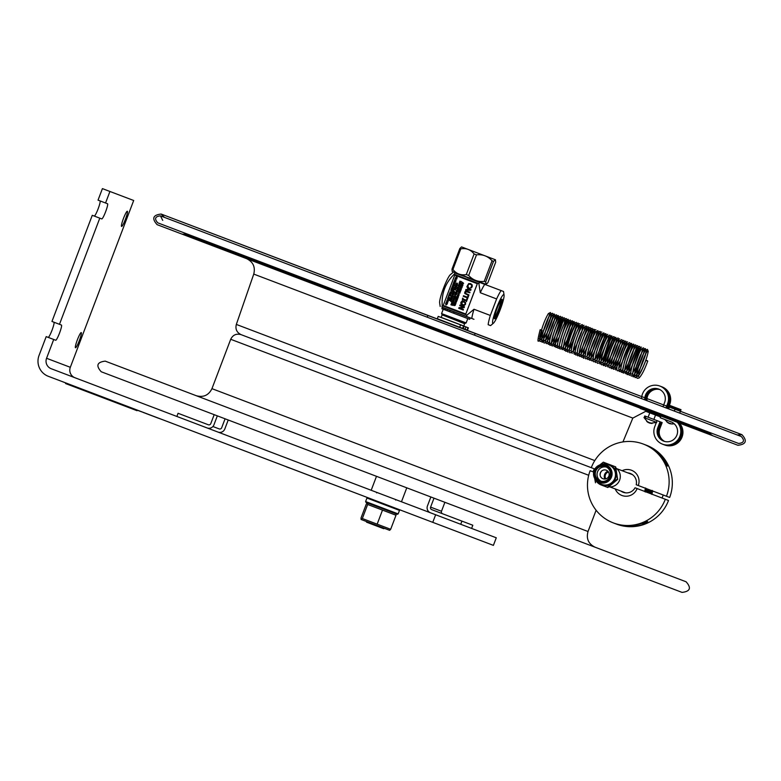 <?xml version="1.0" encoding="UTF-8"?>
<svg xmlns="http://www.w3.org/2000/svg" width="781" height="781" viewBox="0 0 781 781"><rect width="100%" height="100%" fill="white"/><g stroke="black" fill="none" stroke-linecap="round" stroke-linejoin="round"><path stroke-width="1.17" d="M432.762 522.343L493.397 545.372L496.277 537.787L51.204 368.72A8.113 8.044 110.8 0 1 46.567 358.284L53.713 339.481L46.196 336.621L39.05 355.423A16.225 16.079 110.8 0 0 48.324 376.305L432.762 522.343L435.642 514.757M74.956 377.74A8.113 8.044 110.8 0 1 70.319 367.304L133.688 200.492L109.936 191.472L105.552 202.992L107.534 203.743A8.113 1.054 -69.2 0 1 105.64 211.7A8.113 1.054 -69.2 0 1 101.774 218.914L92.275 215.302L51.956 321.46L61.455 325.062A8.113 1.054 -69.2 0 1 59.561 333.018A8.113 1.054 -69.2 0 1 55.685 340.233L53.713 339.481M109.936 191.472L102.418 188.611L98.035 200.141L105.552 202.992M94.257 216.054A8.113 1.054 110.8 0 0 98.123 208.849A8.113 1.054 110.8 0 0 100.017 200.893M48.168 337.372A8.113 1.054 110.8 0 0 52.044 330.168A8.113 1.054 110.8 0 0 53.938 322.211M59.473 324.31L99.792 218.163M123.457 218.475A8.113 1.054 -69.2 0 1 127.332 211.261A8.113 1.054 -69.2 0 1 125.438 219.227A8.113 1.054 -69.2 0 1 121.572 226.431A8.113 1.054 -69.2 0 1 123.457 218.475M77.378 339.794A8.113 1.054 -69.2 0 1 81.244 332.579A8.113 1.054 -69.2 0 1 79.35 340.545A8.113 1.054 -69.2 0 1 75.484 347.75A8.113 1.054 -69.2 0 1 77.378 339.794M214.189 414.672L210.782 423.624A1.943 1.933 110.8 0 1 208.293 424.757L178.068 413.286L176.867 416.458M217.333 415.863L213.935 424.825A5.34 5.291 110.8 0 1 207.082 427.929M444.887 502.3L441.49 511.262A1.943 1.933 -69.2 0 0 442.602 513.761M460.731 524.285L461.932 521.112L431.708 509.632A1.943 1.933 -69.2 0 1 430.595 507.123L434.002 498.171M430.858 496.97L427.451 505.932A5.34 5.291 -69.2 0 0 430.507 512.805M471.617 528.415L472.817 525.242L461.932 521.112M212.901 426.514L219.178 428.896A1.943 1.933 110.8 0 0 221.677 427.763L225.074 418.801M228.218 420.002L224.821 428.954A5.34 5.291 110.8 0 1 217.977 432.069M464.519 323.695L463.904 326.038L464.519 323.695L442.446 314.968M463.904 326.038L464.588 323.373M442.026 315.153L441.177 317.398L463.66 325.941M462.616 328.703L161.14 214.043C152.949 214.98 151.602 218.524 157.108 224.655L737.918 445.287C746.109 444.35 747.456 440.816 741.95 434.675L680.466 411.323M366.269 521.474L366.592 522.186L383.725 528.698L384.437 528.376M357.757 457.061L686.069 581.767C691.575 587.908 690.228 591.451 682.038 592.388L101.227 371.756C95.721 365.615 97.069 362.081 105.259 361.144L357.757 457.061M360.978 458.281L661.429 572.414M142.035 375.114L362.56 458.877M595.073 547.208C588.425 543.908 586.072 538.675 588.025 531.51L211.954 388.655L230.707 339.286C232.875 334.903 236.331 333.35 241.056 334.639L594.839 469.03M622.945 441.919L632.825 418.089L646.717 410.796L640.244 408.512M680.729 410.132L679.782 413.129L741.257 436.491C744.889 440.533 744 442.856 738.611 443.471L157.791 222.849C154.169 218.807 155.058 216.474 160.447 215.859L738.777 435.544M711.315 433.104L182.813 232.347M712.897 435.778L182.129 234.163L184.98 234.173L708.504 433.045L712.897 435.778L737.918 445.287M640.459 408.424L641.367 408.609M699.346 430.634L193.503 238.488M162.721 220.369L160.447 215.859L427.197 317.184L427.842 315.495L448.411 323.305L475.151 333.467L474.516 335.156L641.591 398.632A13.57 13.462 -69.2 0 1 659.886 386.058L660.599 386.322A13.57 13.462 -69.2 0 1 668.36 403.797L666.701 408.16M468.346 327.825L467.468 330.197M465.954 326.917L464.158 326.233L463.26 328.606L465.056 329.279L465.954 326.917L467.975 327.688L467.077 330.051L465.056 329.279M463.26 328.606L462.645 328.362L463.543 325.999L464.158 326.233M459.677 327.239L437.321 318.746L438.219 316.383L460.575 324.876L459.677 327.239L462.645 328.362M463.543 325.999L460.575 324.876M646.736 421.428L648.415 422.638L647.595 421.75L649.48 423.038L652.115 423.468L650.095 423.165M656.675 421.525L656.733 422.414L650.065 423.263M656.421 422.296L643.993 417.571L647.996 422.394L648.601 422.14M650.192 422.736L648.455 422.541M666.906 421.994L669.649 423.605L672.285 424.034L670.264 423.732M674.325 423.888L670.235 423.819M670.371 423.302L669.229 423.243M664.777 419.456L668.165 422.96L668.77 422.706M669.161 423.419L668.624 423.107M644.872 399.872A10.329 10.241 110.8 0 1 658.734 389.084A10.329 10.241 110.8 0 1 664.641 402.381L662.981 406.755L646.99 400.673A10.329 10.241 110.8 0 1 659.769 389.553M646.277 400.409A10.329 10.241 110.8 0 1 659.428 389.377M667.394 408.424L669.053 404.06A13.57 13.462 -69.2 0 0 660.941 386.458M680.895 410.201L669.659 405.925L668.106 408.697L669.766 404.324A13.57 13.462 -69.2 0 0 662.005 386.859L661.292 386.585M645.584 400.145A10.329 10.241 110.8 0 1 659.086 389.231M665.988 407.897L667.648 403.523A13.57 13.462 -69.2 0 0 659.886 386.058M663.567 444.555A13.57 13.462 -69.2 0 0 663.909 444.692L664.621 444.965A13.57 13.462 -69.2 0 0 679.372 423.048M664.738 441.47A10.329 10.241 110.8 0 1 659.867 428.642L662.171 422.589L661.458 422.316L660.765 422.052L658.461 428.105A10.329 10.241 110.8 0 0 664.016 441.255M663.909 444.692A13.57 13.462 -69.2 0 0 678.66 422.775M664.367 441.372A10.329 10.241 110.8 0 1 659.154 428.369L661.458 422.316M660.863 416.019L660.218 417.718L670.996 421.818A10.329 10.241 110.8 0 1 676.902 435.105A10.329 10.241 110.8 0 1 663.655 441.128A10.329 10.241 110.8 0 1 657.748 427.832L660.052 421.779L657.046 420.637L654.742 426.69A13.57 13.462 -69.2 0 0 678.474 439.029A13.57 13.462 -69.2 0 0 677.254 422.248M662.503 444.164L663.215 444.428A13.57 13.462 -69.2 0 0 677.967 422.511M660.052 421.779L660.765 422.052M660.179 421.838L645.897 416.39L645.545 417.298L644.413 416.869L644.764 415.961L645.897 416.39M647.908 411.099L647.556 412.007L646.424 411.577L646.775 410.669M660.521 416.927L647.556 412.007M365.615 501.548L366.953 498.034L399.491 510.393L398.164 513.908L365.615 501.548L365.996 502.388L396.787 514.083M396.192 513.859L396.006 515.245L367.656 504.477L362.325 518.525L361.095 519.482L361.007 518.018L366.338 503.97L367.382 502.944L367.656 504.477M361.095 519.482L389.631 530.319L390.676 529.293L362.325 518.525M377.164 524.158L382.495 510.11M390.676 529.293L396.006 515.245M442.241 314.889L464.89 323.49L466.14 322.924L441.577 313.591L443.227 309.256M445.121 308.524L442.651 307.587L442.163 308.856L445.307 310.047L444.633 309.793L445.121 308.524L445.795 308.778L445.307 310.047L469.684 319.312L470.172 318.033L445.795 308.778M461.678 246.962L495.496 259.809L493.514 261.313L485.684 281.931L484.22 281.375L492.05 260.756C487.871 256.139 482.687 254.176 476.498 254.85L468.668 275.468C472.847 280.086 478.031 282.048 484.22 281.375M485.684 281.931L486.163 284.372L452.209 271.476L452.004 269.133L459.833 248.524L461.542 246.903M492.05 260.756L493.514 261.313M459.833 248.524L460.751 248.875L452.921 269.484L452.004 269.133M486.026 284.313L487.871 282.761L495.701 262.143L495.349 259.761M468.668 275.468L466.286 274.561L474.116 253.952C470.67 249.608 466.208 247.919 460.751 248.875M452.921 269.484C456.368 273.828 460.829 275.517 466.286 274.561M474.116 253.952L476.498 254.85M467.409 277.772L503.53 291.489L504.067 295.169A15.415 2.011 110.8 0 0 500.855 298.342A15.415 2.011 110.8 0 0 494.012 315.417A15.415 2.011 110.8 0 0 493.416 323.217A15.415 2.011 110.8 0 0 495.769 319.722A15.415 2.011 110.8 0 0 501.627 305.771A15.415 2.011 110.8 0 0 504.067 295.169M456.836 273.75L455.899 273.399M441.841 308.729L442.544 307.548L441.841 308.729M442.163 308.856L442.856 309.12L443.335 307.841L442.651 307.587M441.89 307.118A24.816 3.241 -69.2 0 1 442.222 305.722L466.96 315.114A24.816 3.241 110.8 0 0 466.628 316.52L441.89 307.118M493.416 323.217L490.575 325.609L488.154 324.691A20.277 2.646 -69.2 0 1 490.341 315.456L496.618 298.938A20.277 2.646 -69.2 0 1 499.049 293.978A20.277 2.646 -69.2 0 1 501.109 290.571M484.767 284.362A20.277 2.646 110.8 0 0 480.286 292.729L478.909 283.669L454.171 274.268C445.395 282.927 441.411 293.412 442.222 305.722M496.618 298.938L480.286 292.729M454.171 274.268A24.816 3.241 -69.2 0 1 454.854 272.999L481.926 282.761M466.96 315.114L473.999 309.256A20.277 2.646 110.8 0 0 471.812 318.482L466.628 316.52M500.943 300.236A9.45 1.23 -69.2 0 1 498.561 309.13A9.45 1.23 -69.2 0 1 494.441 317.359M497.038 308.544A10.465 1.367 110.8 0 0 494.461 318.658A10.465 1.367 110.8 0 0 499.586 309.52A10.465 1.367 110.8 0 0 501.822 299.279A10.465 1.367 110.8 0 0 497.038 308.544M473.999 309.256L490.341 315.456M473.969 319.302L471.812 318.482M479.583 282.4A24.816 3.241 110.8 0 0 478.909 283.669M440.172 306.464L439.635 302.794A15.415 2.011 -69.2 0 1 442.085 292.192A15.415 2.011 -69.2 0 1 447.933 278.231A15.415 2.011 -69.2 0 1 450.286 274.736L453.136 272.344M462.723 282.829L463.318 283.318L462.528 283.278M462.723 284.958L462.459 285.67L462.987 284.831L461.483 284.255L461.864 285.407L462.303 284.801L462.049 285.475M462.586 285.924L461.063 285.348L460.731 286.227L461.171 285.612L462.489 286.119M460.653 288.228L459.833 288.599L460.77 288.414L461.337 289.165L460.966 288.365L461.776 287.994L460.849 288.179L460.282 287.408L460.653 288.228M459.941 288.765L459.57 289.292L461.073 289.858L461.298 289.273L459.96 288.765L461.063 289.409M455.167 303.194L454.376 303.428L454.815 304.121M455.587 303.877L454.796 304.112L454.357 303.418L455.147 303.184L455.587 303.877M454.21 303.916L455.362 304.356L455.733 303.379L454.581 302.94L454.21 303.916M454.415 291.84L453.8 291.333L454.415 291.84M453.38 290.727L454.688 291.801L453.361 290.717L452.873 291.987L454.571 292.045L452.902 291.987M454.044 292.807L452.414 293.217L453.917 293.783L452.795 293.148L454.327 292.699L452.765 292.328M456.573 277.128L455.782 277.362L456.221 278.056L455.762 277.353L456.953 277.421L456.202 278.046M455.606 277.851L456.768 278.29L457.139 277.314L455.987 276.874L455.606 277.851M454.61 283.972L454.064 283.767L454.171 284.421L454.044 283.757L454.61 283.972L454.151 284.411M453.79 283.923L452.912 284.44L454.093 284.635L454.864 283.835L453.361 283.269L453.79 283.923M447.249 301.661L446.468 301.896L446.898 302.589L446.449 301.886L447.64 301.954L446.878 302.579M446.293 302.384L447.454 302.823L447.825 301.847L446.664 301.407L446.8 302.784M446.136 302.725L445.766 303.253L447.269 303.819L447.493 303.233L446.156 302.725L447.269 303.37M463.436 309.481L463.24 310.047L463.436 309.481L459.863 308.124L464.139 307.646L459.882 308.124M464.461 306.787L464.158 307.655L464.461 306.787L459.95 305.068L459.736 305.635L463.621 307.109L458.974 307.646L458.711 308.329L463.221 310.037M467.389 285.651L468.131 286.627L468.083 284.997L468.903 284.177L470.426 284.274L471.636 285.192L471.714 286.373L470.592 287.564L471.314 287.838L472.232 286.578L472.173 284.86L470.67 283.64L468.707 283.552L467.389 285.651M471.812 287.33L472.193 284.87L470.67 283.64M471.002 289.556L467.077 286.315L471.021 289.566L470.718 290.298L465.632 290.122L470.718 290.298M467.097 286.315L466.843 286.92L467.946 287.818L467.292 289.546L465.866 289.487L465.632 290.122M467.868 289.575L468.395 288.179L470.26 289.683L467.868 289.575L468.415 288.189M471.021 289.566L470.738 290.307M469.771 292.816L469.996 292.211L467.184 291.147L465.642 291.059L464.763 292.104L464.724 293.48L468.746 295.501L468.971 294.896L465.33 293.285L465.281 292.299L465.964 291.596L469.771 292.816L469.996 292.211M466.97 291.752L465.3 292.309L466.169 293.832M467.477 297.229L463.504 295.716L467.477 297.229L468.063 295.706L468.59 295.901L467.223 299.572L468.59 295.901M462.381 300.07L462.586 298.137L462.83 298.889L466.413 300.255L462.83 298.889L463.045 298.313M467.097 299.845L466.442 301.612L467.097 299.845L466.413 300.255M466.189 300.851L462.616 299.504L466.189 300.851L466.423 301.612M463.768 301.876L461.405 302.569L462.713 304.639L461.386 302.559L463.748 301.876L464.968 302.764L465.056 303.955L464.197 304.775L462.694 304.639M463.982 301.241L465.515 302.452L465.593 304.151L465.515 302.452L463.982 301.241L462.04 301.124L460.868 302.364L460.927 304.063L462.459 305.264L464.402 305.381L462.459 305.264M465.212 313.816A0.644 0.644 -69.2 0 0 466.052 313.435L477.113 284.323A0.644 0.644 -69.2 0 0 476.742 283.483L476.703 283.464A0.644 0.644 110.8 0 1 477.074 284.304L466.013 313.415A0.644 0.644 110.8 0 1 465.173 313.796L465.212 313.816M465.173 313.796L443.833 305.683A0.644 0.644 110.8 0 1 443.462 304.854L454.513 275.732A0.644 0.644 110.8 0 1 455.352 275.361L476.703 283.464M465.593 304.151L464.422 305.391L465.574 304.141M467.253 297.834L463.289 296.331L467.253 297.834L466.667 299.357L467.204 299.562M468.971 294.896L468.746 295.501M470.445 284.274L468.922 284.177L468.102 285.006L468.131 286.627M471.831 287.34L471.314 287.838M463.621 307.109L459.755 305.644M447.171 304.073L445.99 304.99L447.171 304.073L445.668 303.497L445.971 304.98M447.191 303.575L445.922 303.311M447.513 303.243L447.269 303.819M446.683 301.417L447.845 301.856L446.82 302.794M447.093 300.578L448.109 301.681L447.074 300.578L448.479 300.626L447.093 300.578M448.558 300.421L446.859 300.363L448.089 301.671M448.353 298.664L447.533 299.201L447.796 298.449L448.265 299.426L448.528 298.732L448.265 299.426M449.192 298.752L448.85 299.709L449.192 298.752L447.689 298.186L447.503 299.201M448.938 298.889L448.831 299.699M449.524 297.932L448.733 298.03M448.733 298.02L449.505 297.922M450.325 295.843L448.802 295.267L448.47 296.145L448.899 295.53L450.227 296.038M448.919 295.54L448.645 296.214M450.696 294.798L449.192 294.222L448.86 295.101L449.29 294.496L450.617 295.003M449.309 294.505L449.036 295.169M450.715 294.3L449.436 294.037L450.793 294.544L451.018 293.959L450.793 294.544M449.661 293.451L450.783 294.095L449.514 293.392L449.436 294.037M450.334 292.055L451.467 292.836L450.012 292.865L451.076 293.851L449.993 292.855L451.369 293.031L450.315 292.055L451.75 292.016L450.334 292.055M450.793 290.073L452.004 291.352L451.574 290.483L452.384 290.347L452.931 288.911L452.404 290.356L451.594 290.493L452.014 291.333M451.359 290.512L450.715 290.268M452.482 289.556L451.174 289.058L452.482 289.556L452.306 290.073M451.252 288.863L452.56 289.351L451.154 289.048M453.078 288.579L451.867 288.121L453.4 287.672L451.887 288.13M453.419 287.681L451.848 287.301M453.39 284.987L452.804 284.772L453.302 285.221L451.955 286.959L453.654 287.017L451.974 286.969M454.386 285.143L454.015 285.885L453.302 285.446M452.463 285.719L453.283 285.446L452.492 285.729L453.673 287.027L452.492 285.729M454.884 283.845L454.503 284.587L453.79 284.157M453.771 284.167L452.912 284.44M453.878 283.698L453.302 283.474M453.917 281.863L455.128 283.191L453.41 283.122L455.206 282.937L453.898 281.853L453.41 283.122M454.679 280.623L455.811 281.404L454.357 281.433L455.421 282.41L454.337 281.424L455.714 281.599L454.659 280.623L456.114 280.584L454.659 280.623M456.66 279.159L455.714 279.081L456.66 279.159M455.694 279.09L454.864 279.354M455.811 278.622L455.225 278.397L455.723 278.846L454.835 279.364L455.694 279.071M456.651 276.923L457.178 277.89L456.124 278.251M449.729 300.324L450.959 301.027L449.651 300.529M450.949 299.279L450.11 299.816L450.393 299.064L450.862 300.041L451.125 299.348L450.881 300.05M451.808 299.377L451.457 300.324L451.789 299.367L450.286 298.801L450.11 299.816M451.535 299.504L451.438 300.314M450.549 298.713L450.783 298.03L450.549 298.713M452.209 298.342L450.686 297.756L450.53 298.703M452.394 297.844L451.184 297.385L452.716 296.936L451.203 297.385M452.736 296.946L451.164 296.565M452.726 296.438L451.457 296.175L452.814 296.692L453.039 296.097L452.834 296.692M451.682 295.589L452.804 296.233L451.535 295.53L451.457 296.175M453.8 294.095L452.297 293.519L452.589 295.003L453.82 294.105L453.361 294.945L452.101 294.466M454.347 292.709L452.814 293.158M453.8 290.141L454.044 289.458L453.8 290.141M455.46 289.771L453.937 289.195L453.781 290.141M455.04 288.501L454.2 289.038L454.483 288.287L454.952 289.263L455.216 288.57L454.952 289.263M455.909 288.599L455.548 289.546L455.889 288.589L454.386 288.023L454.2 289.038M455.635 288.726L455.528 289.536M454.952 287.359L455.958 288.453L454.933 287.349L456.338 287.398L454.952 287.359M456.416 287.193L454.718 287.135L455.938 288.443M456.377 286.842L455.108 286.588L456.455 287.096L456.68 286.51L456.455 287.096M455.343 286.002L456.446 286.647L455.177 285.944L455.108 286.588M455.997 284.606L457.129 285.387L455.674 285.416L456.739 286.393L455.655 285.407L457.031 285.582L455.977 284.606L457.441 284.567L455.977 284.606M456.67 283.025L456.368 284.079L457.373 283.532L456.124 283.825M457.139 283.318L456.436 283.864M457.451 283.318L457.402 284.401L457.432 283.308M452.463 305.117L451.252 304.658L452.677 304.502L451.272 304.668M452.804 304.219L451.233 303.838M452.384 302.96L451.545 303.487L451.828 302.745L452.297 303.721L452.97 303.174L452.316 303.731M453.253 303.048L452.892 304.004L453.224 303.048L451.721 302.472L451.545 303.487M452.834 301.788L451.984 302.315L452.267 301.573L452.56 302.481L453.009 301.856L452.746 302.55M453.673 301.876L453.331 302.833L453.673 301.876L452.17 301.3L451.984 302.315M453.419 302.013L453.312 302.823M453.019 299.914L454.142 300.695L452.687 300.724L453.761 301.7L452.668 300.714L454.044 300.89L452.99 299.904L454.454 299.875L453.019 299.914M453.234 298.567L454.542 299.064L453.156 298.772M454.464 299.269L454.464 299.845L452.785 299.679L453.829 300.685L452.384 300.744L453.741 301.691M454.454 297.512L453.605 298.049L453.888 297.307L454.181 298.215L455.04 297.737L454.366 298.283M455.313 297.61L454.952 298.567L455.294 297.61L453.79 297.034L453.605 298.049M455.079 297.21L454.064 296.731L455.079 297.21M455.782 296.389L455.421 297.161L455.762 296.38L454.259 295.804L454.044 296.721M456.436 294.662L455.362 295.228L454.845 294.681L455.343 295.218L456.436 294.662M456.143 293.051L455.303 293.588L455.587 292.836L455.879 293.754L456.329 293.119L456.075 293.822M456.992 293.139L456.631 294.095L456.992 293.139L455.489 292.572L455.303 293.588M456.739 293.275L456.631 294.095M457.012 291.987L455.743 292.279M456.768 291.762L457.041 292.855L457.051 291.762L456.045 292.309L456.289 291.479L456.065 292.319M457.041 292.855L456.992 291.987L455.723 292.27L456.299 291.469M457.637 291.498L456.69 291.137M457.959 290.591L456.211 290.561L457.539 291.694M456.963 290.444L456.416 290.962L456.612 290.386L457.881 290.796M457.803 288.706L456.953 289.234L457.236 288.492L457.529 289.4L458.388 288.921L457.734 289.478M458.662 288.804L458.301 289.751L458.642 288.794L457.139 288.218L456.953 289.234M459.111 287.564L457.607 286.988L457.676 288.199L458.75 288.335L459.13 287.574L458.769 288.345L457.412 287.916M459.433 286.178L458.125 285.69L459.413 286.754L459.902 285.543L459.433 286.764M458.203 285.485L459.511 285.983L458.105 285.68M459.843 284.538L458.574 284.831M459.121 284.03L458.828 285.085L460.116 284.987L459.882 284.313L458.867 284.86M459.882 284.313L459.872 285.407M460.468 284.05L459.521 283.688M460.81 283.152L459.043 283.113L460.37 284.245M459.794 282.995L459.248 283.513L459.443 282.937L460.712 283.347M461.415 281.56L460.321 281.902L460.917 282.868L460.302 281.892L461.415 281.56L459.833 281.18M459.492 282.097L460.897 282.859M455.255 305.225L454.317 305.146L454.62 305.625L455.235 305.215M454.298 305.156L453.458 305.42M454.405 304.688L453.829 304.463L454.317 304.912L453.439 305.43L454.298 305.137M454.601 302.95L455.772 303.955L454.23 303.926M454.786 301.925L456.094 302.423L454.718 302.12M456.104 300.724L455.313 301.505L456.084 300.714L456.397 301.915M455.528 300.49L456.7 301.495L455.508 300.48L455.313 301.505M456.485 299.621L455.645 300.158L455.928 299.406L456.397 300.382L457.07 299.845L456.416 300.392M457.324 299.709L456.963 300.656L457.324 299.709L455.821 299.143L455.645 300.158M457.539 299.221L456.329 298.762L457.861 298.322L456.348 298.772M457.578 298.43L456.299 297.942L457.578 298.43L455.938 298.83L457.441 299.406M458.066 297.834L456.856 297.376L458.281 297.21L456.875 297.376M458.408 296.936L456.826 296.546M458.759 295.491L458.232 295.081L458.388 296.468L457.227 296.028M458.642 294.046L457.851 294.818L458.623 294.037L458.935 295.228M458.066 293.802L459.238 294.808L458.047 293.793L457.851 294.818M459.267 292.289L458.427 292.826L458.711 292.074L459.179 293.051L459.453 292.358L459.199 293.06M460.116 292.377L459.775 293.334L460.116 292.377L458.613 291.801L458.427 292.826M459.863 292.514L459.755 293.324M459.13 291.049L458.867 291.723L459.101 291.04L460.448 291.547M460.995 290.122L460.634 290.893L459.287 290.464M460.985 289.605L459.716 289.351M461.298 289.273L461.073 289.858M461.776 288.004L460.985 288.365L461.337 289.155M460.78 288.423L459.853 288.589M460.292 287.428L460.868 288.169M461.327 286.861L460.487 287.398L460.77 286.647L461.239 287.623L461.512 286.93L461.239 287.623M462.176 286.949L461.835 287.906L462.176 286.949L460.673 286.383L460.487 287.398M461.922 287.086L461.815 287.896M461.19 285.621L460.907 286.285M463.006 284.831L462.635 285.739M462.127 284.733L461.425 284.469M462.284 282.205L463.592 283.278L461.805 283.464M476.742 283.483L455.391 275.371M463.504 295.716L463.27 296.321M449.661 297.522L448.157 296.956L447.952 297.873M451.076 293.851L449.7 292.885L451.154 292.826L450.1 291.83L451.75 292.016M452.453 290.122L451.418 290.307M453.126 287.789L451.486 288.189L452.99 288.765M453.283 285.446L453.995 285.875L454.366 285.133L452.785 284.762M455.421 282.41L454.044 281.453L455.499 281.394L454.444 280.399L456.094 280.584M456.807 278.768L455.206 278.387M450.959 301.027L450.94 301.603M452.433 297.044L450.803 297.454L452.306 298.02M457.441 284.567L455.762 284.382L456.817 285.377L455.362 285.436L456.719 286.393M461.112 281.668L460.077 281.726L460.761 282.576M455.401 304.834L453.8 304.453M457.881 298.322L456.28 297.932M458.105 297.034L456.475 297.444L457.978 298.01M458.252 295.081L457.207 296.019L458.369 296.458L458.74 295.482M460.975 290.112L459.472 289.536L459.267 290.454L460.614 290.883L460.975 290.112M446.049 304.775L445.766 303.77L446.927 304.209L446.049 304.775L445.785 303.78L446.927 304.209M448.304 297.942L448.255 297.219L448.811 297.434L448.304 297.942M448.811 297.434L448.118 297.746M453.663 285.709L453.556 285.055L454.122 285.27L453.663 285.709L453.576 285.055L454.122 285.27M452.697 286.783L453.497 286.812L452.697 286.783M454.151 282.937L454.952 282.976L454.151 282.937M456.084 279.334L455.977 278.68L456.543 278.895L456.084 279.334L455.997 278.69L456.543 278.895M450.783 298.03L452.111 298.527M452.668 294.798L452.384 293.793L453.546 294.232L452.668 294.798L452.414 293.793L453.546 294.232M454.044 289.458L455.362 289.966M457.373 283.532L457.402 284.401M452.502 304.326L450.871 304.727L452.375 305.303M452.97 303.174L452.873 303.994M455.04 297.737L454.933 298.557M454.396 296.8L454.357 296.077L454.903 296.282L454.396 296.8M458.388 288.921L458.281 289.741M457.744 287.984L457.705 287.262L458.252 287.467L457.744 287.984L457.725 287.262L458.252 287.467M458.457 288.169L458.427 287.535L458.457 288.169M454.679 305.4L454.571 304.746L455.138 304.961L454.503 304.922M455.138 304.961L454.522 304.932M456.016 302.618L456.006 303.194M457.803 296.204L457.363 295.521L458.554 295.589L458.301 296.253L457.383 295.521L458.164 295.296M459.618 290.532L459.57 289.81L460.116 290.015L459.618 290.532L459.589 289.81L460.116 290.015M460.321 290.717L460.292 290.083L460.321 290.717M456.299 294.447L455.157 294.017L455.44 295.023L455.138 294.007L456.299 294.447L455.421 295.013M454.903 296.282L454.376 296.077L454.415 296.809M456.543 294.31L455.04 293.744L454.825 294.671M457.07 299.845L456.963 300.656M460.507 291.342L459.003 290.766L458.847 291.713M463.475 283.523L462.264 282.195L461.776 283.464L463.475 283.523M668.712 408.932L669.659 405.925M669.932 405.466L681.003 409.674M675.448 408.131L674.335 411.06M65.838 382.954L65.575 383.549L137.065 410.708L137.231 410.162L136.021 409.703L139.711 411.109L137.212 410.162M600.111 475.141A6.082 6.033 110.8 0 1 601.692 470.982M661.976 497.995A9.733 9.645 -69.2 0 0 663.128 494.969M609.951 486.914L625.552 492.84M595.112 479.075A11.032 10.934 -69.2 0 0 601.263 485.001L607.843 487.5L617.654 479.427L615.672 466.872L603.313 462.186L615.672 466.872M593.706 471.929L593.492 470.25L594.771 469.137M595.483 482.804L594.673 478.362M599.769 464.968L603.313 462.186M615.125 466.667L615.994 472.895A11.032 10.934 -69.2 0 0 600.56 464.724M617.107 479.222L612.079 483.214A11.032 10.934 -69.2 0 0 615.994 472.895L617.654 479.427M607.286 487.285L601.263 485.001A11.032 10.934 -69.2 0 0 612.079 483.214L607.286 487.285L607.843 487.5M594.126 470.494A9.362 9.284 -69.2 0 0 596.303 480.5A9.362 9.284 -69.2 0 0 611.484 477.084A9.362 9.284 -69.2 0 0 602.405 464.451A9.362 9.284 -69.2 0 0 594.126 470.494M596.303 480.5L597.973 482.141A10.378 10.29 -69.2 0 0 614.803 478.343A10.378 10.29 -69.2 0 0 604.728 464.334L602.405 464.451M594.409 470.601A9.021 8.942 110.8 0 1 609.717 468.053A9.021 8.942 110.8 0 1 604.172 482.668A9.021 8.942 110.8 0 1 594.409 470.601M599.828 481.506A8.269 8.2 -69.2 0 0 610.879 472.427A8.269 8.2 -69.2 0 0 597.592 467.38A8.269 8.2 -69.2 0 0 599.828 481.506M600.14 480.93A7.625 7.556 110.8 0 1 595.776 471.119A7.625 7.556 110.8 0 1 605.548 466.677A7.625 7.556 110.8 0 1 609.912 476.488A7.625 7.556 110.8 0 1 600.14 480.93M606.417 467.067A7.625 7.556 -69.2 0 0 601.048 481.213M606.241 470.191A4.579 4.54 110.8 0 1 607.481 478.011A4.579 4.54 110.8 0 1 600.12 475.219A4.579 4.54 110.8 0 1 606.241 470.191M608.458 471.997A4.579 4.54 -69.2 0 0 605.841 478.88M604.885 479.046A5.584 5.545 110.8 0 1 607.852 471.236M608.682 486.846A10.426 10.338 -69.2 0 0 615.867 467.926M621.178 491.181A9.733 9.645 -69.2 0 0 623.248 492.313M621.422 491.269A9.733 9.645 -69.2 0 0 623.375 492.352M620.934 491.083A9.733 9.645 -69.2 0 0 635.06 487.774L665.314 499.264A40.553 40.212 -69.2 0 1 613.319 522.899A40.553 40.212 -69.2 0 1 590.133 470.709L593.687 472.056M615.203 488.916A11.871 11.774 -69.2 0 0 637.12 488.555M613.319 522.899L616.531 524.119A40.553 40.212 -69.2 0 0 668.516 500.484L665.314 499.264M647.713 521.532L642.499 524.559A40.553 40.212 110.8 0 1 631.233 526.492L624.995 525.896L629.135 525.701A40.553 40.212 -69.2 0 0 640.4 523.758L647.713 521.532M642.499 524.559L643.056 523.104M631.233 526.492L631.595 525.554M630.394 473.511A9.733 9.645 -69.2 0 0 628.09 472.983M630.511 473.559A9.733 9.645 -69.2 0 0 628.334 473.071M622.125 470.709A11.871 11.774 -69.2 0 1 638.272 485.528L636.212 484.747A9.733 9.645 -69.2 0 0 627.846 472.886M638.272 485.528L666.466 496.238A40.553 40.212 -69.2 0 0 643.28 444.047A40.553 40.212 -69.2 0 0 591.285 467.682M666.466 496.238L669.668 497.448A40.553 40.212 -69.2 0 0 646.483 445.258L643.28 444.047M667.355 466.111C666.828 464.422 655.708 449.924 655.025 450.364C656.05 449.182 668.995 463.66 667.452 466.062L667.355 466.111M646.707 492.196L651.12 493.299L651.803 494.393M648.865 493.016L651.051 493.485M645.809 490.448L651.696 491.776L652.35 492.928L645.116 489.316L650.017 489.99M650.876 493.319L648.386 492.04M651.627 491.971L644.54 490.839L652.35 492.928M646.541 489.062L647.859 489.17M646.395 488.945L645.614 487.988M648.65 492.831L644.54 490.839M646.883 492.245L644.52 490.79M645.243 491.971L644.462 491.015L652.301 493.055M647.459 490.732L645.096 489.277L652.926 491.415L651.188 490.429M651.071 493.319L652.281 493.123L649.157 491.503M645.819 490.458L645.038 489.502L652.877 491.542M647.019 360.48L647.742 361.076L645.848 360.392L647.019 360.48M540.911 330.246L540.179 329.689L542.092 330.324L540.911 330.246M135.523 409.517L136.89 410.035L135.523 409.517M137.065 410.103L136.333 409.82L137.065 410.103M153.388 416.302L145.901 413.461M146.477 413.676L150.391 415.17M143.245 412.446L144.885 413.071M144.68 412.993L143.392 412.505M152.617 416.009L150.694 415.277M151.475 415.57L152.1 415.814M150.03 415.023L149.132 414.691L150.03 415.023M149.034 414.643L148.136 414.311L149.034 414.643M147.765 414.164L146.164 413.559M147.248 413.969L146.701 413.764M145.998 413.491L147.912 414.223M158.074 418.079L155.575 417.132M155.556 417.122L158.113 418.099M158.367 418.196L157.098 417.708M134.498 409.039L157.118 417.718M155.809 417.22L158.211 418.138M156.024 417.298L163.268 419.963M157.635 417.913L155.526 417.113M151.319 415.521L152.002 415.775M157.528 417.874L155.448 417.083M156.864 417.62L157.391 417.825L156.864 417.62M151.797 415.697L150.792 415.316L151.797 415.697M150.948 415.375L152.744 416.058M145.764 413.403L146.848 413.813M139.643 411.079L137.563 410.289M144.456 412.905L143.567 412.573M152.227 415.863L155.751 417.113M141.459 411.772L140.736 411.499L141.459 411.772M140.141 411.265L139.565 411.05M148.175 414.32L146.896 413.842M146.926 413.842L147.707 414.145M144.612 412.973L144.036 412.749M150.899 415.355L149.884 414.965M151.846 415.717L151.094 415.433M158.25 418.147L157.362 417.815M157.02 417.679L157.557 417.884L157.02 417.679M157.42 417.835L158.309 418.167M156.093 417.327L153.135 416.205M152.031 415.785L152.539 415.98M286.285 466.784L289.556 468.024L286.315 466.706M289.585 467.946L330.246 483.478M46.567 358.284L70.319 367.304M430.595 507.123L441.49 511.262M230.707 339.286L588.698 475.278M594.8 460.595L236.331 324.427C235.179 329.123 236.78 332.53 241.114 334.659M632.825 418.089L253.757 274.092C255.494 266.995 253.093 261.84 246.532 258.628M669.766 404.324L669.053 404.06M667.648 403.523L668.36 403.797M659.867 428.642L659.154 428.369M657.748 427.832L658.461 428.105M447.572 309.452L447.093 310.731M449.631 311.697L450.12 310.418M453.634 313.21L454.112 311.941M118.224 403.552L118.458 402.947M68.865 384.799L69.099 384.193M114.202 401.327L113.977 401.932M462.869 328.801L641.777 396.621M401.473 501.773L406.774 487.822M371.19 490.273L376.491 476.322M376.686 492.879L376.403 492.255M395.635 500.074L396.27 499.801M211.954 388.655C208.654 395.303 203.421 397.656 196.256 395.703M588.025 531.51L596.108 510.237M737.264 434.968L741.95 434.675L739.47 433.728L161.14 214.043L164.449 217.372M663.674 404.939L646.98 398.593M184.98 234.173L186.786 233.861M710.759 433.904L709.617 432.459M236.331 324.427L253.757 274.092M643.993 417.571L644.618 416.947M653.873 419.417L655.542 415.033M648.113 417.23L649.782 412.846M398.164 513.908L397.324 514.288M366.953 498.034L367.792 497.653M399.491 510.393L399.12 509.554M442.144 314.85L441.577 313.591M466.14 322.924L467.79 318.589M456.729 273.711L456.446 273.086M137.261 410.181L137.065 410.708M65.799 382.944L65.575 383.549M632.464 474.643L616.863 468.717M652.184 490.4L652.955 491.356M652.857 491.6L651.647 491.805M647.742 361.076C644.501 369.979 641.543 375.651 638.858 378.111L637.569 378.238L638.956 378.053C641.601 375.524 644.54 369.862 647.742 361.076M645.848 360.392C642.372 369.364 639.727 374.685 637.901 376.344L638.585 376.618L639.131 372.088C642.167 361.476 644.911 354.515 647.361 351.186L646.238 350.767C647 353.578 636.945 377.194 635.919 375.593L636.613 375.856L637.237 370.965C640.303 360.431 643.027 353.588 645.389 350.435L644.257 350.015L643.71 353.149L634.572 374.402C635.06 369.774 636.954 363.497 640.244 355.57L643.398 349.693L642.275 349.263C642.265 351.655 640.43 357.181 636.788 365.85L631.956 374.089L632.659 374.353L633.245 369.628C636.29 359.055 639.024 352.163 641.416 348.941L640.303 348.511L639.785 351.528L633.928 366.963M632.112 365.635L638.253 346.413L637.511 345.602L635.461 346.686C632.063 352.426 629.222 360.012 626.948 369.423C626.674 373.533 626.918 375.222 627.67 374.49L629.291 374.128L630.648 372.615L629.974 373.347L630.677 373.611L631.263 368.837C634.318 358.303 637.042 351.421 639.434 348.189L638.321 347.77C638.702 351.928 628.432 375.095 627.992 372.596L628.695 372.869C628.432 370.399 629.984 364.639 633.362 355.599L637.452 347.438L636.339 347.018L635.939 349.556L627.182 370.477L626.011 371.834L626.713 372.117L627.338 367.197C630.394 356.722 633.098 349.878 635.48 346.676L634.357 346.266L633.85 349.263C631.429 357.561 628.422 364.561 624.82 370.262L624.039 371.082L624.732 371.346L624.673 370.741C625.054 366.465 626.85 360.392 630.042 352.514L633.508 345.924L632.376 345.485L626.011 363.956M622.73 369.647L622.057 370.34L622.76 370.604L624.341 362.14C627.426 352.817 629.818 347.164 631.517 345.182L630.404 344.753L624.039 363.185M620.749 368.896L620.085 369.579L620.778 369.852L621.285 365.43C624.283 354.877 627.036 347.867 629.545 344.421L628.412 344.001L628.217 345.671C626.967 351.011 624.615 357.2 621.149 364.239L618.737 368.417C619.187 363.887 621.051 357.669 624.322 349.742L627.563 343.669L626.44 343.24L620.075 361.691M616.785 367.392L616.121 368.076L616.814 368.339L617.341 363.868C620.378 353.246 623.121 346.266 625.581 342.927L624.458 342.498C624.937 346.305 614.764 369.53 614.13 367.334L614.842 367.597L615.848 361.173C618.952 351.118 621.539 344.792 623.599 342.176L622.486 341.756C622.779 346.198 612.46 369.276 612.148 366.572L612.86 366.845L613.475 361.974C616.521 351.479 619.235 344.626 621.617 341.424L620.505 341.004L620.26 342.879C618.083 351.06 614.998 358.411 611.006 364.932L610.176 365.82L610.879 366.094L611.562 360.949C614.618 350.532 617.312 343.767 619.645 340.662L618.523 340.252C619.108 343.708 608.907 367.177 608.204 365.059L608.897 365.342L609.59 360.129C612.675 349.703 615.36 342.957 617.673 339.911L616.541 339.491C617.283 342.39 607.198 366.006 606.232 364.307L606.915 364.581L607.452 360.061C610.498 349.439 613.241 342.469 615.692 339.159L614.559 338.729L606.3 360.773L604.25 363.555L604.933 363.819L605.841 357.805C608.965 347.584 611.591 341.112 613.71 338.407L612.577 337.978C613.378 340.653 603.41 364.21 602.268 362.814L602.961 363.077L603.381 359.084C606.368 348.355 609.151 341.209 611.728 337.656L610.605 337.226L609.834 341.18C607.325 349.361 604.406 356.029 601.087 361.203L600.286 362.052L600.98 362.325L601.673 357.132C604.758 346.686 607.442 339.95 609.736 336.914L608.624 336.484L608.214 339.1L599.398 360.051L598.295 361.31L599.007 361.583L599.73 356.234C602.815 345.846 605.49 339.159 607.755 336.162L606.642 335.742L597.865 358.625L596.313 360.558L597.026 360.832L597.738 355.55C600.823 345.124 603.508 338.407 605.792 335.4L604.66 334.981C605.509 337.451 595.552 361.125 594.341 359.797L595.044 360.07L596.088 353.52C599.212 343.464 601.79 337.187 603.801 334.668L602.688 334.248L596.323 352.661M593.033 358.372L592.369 359.045L593.062 359.309L593.853 353.744C596.948 343.425 599.603 336.806 601.819 333.907L600.706 333.477C601.067 337.704 590.797 360.822 590.387 358.294L591.08 358.567C590.827 356.077 592.379 350.347 595.727 341.346L599.837 333.145L598.724 332.726C598.705 335.127 596.869 340.672 593.209 349.351L589.04 357.19C589.313 353.529 590.866 348.033 593.706 340.701L597.855 332.394L596.743 331.984C596.079 337.216 593.169 344.821 588.025 354.769L586.433 356.79L587.117 357.054L587.458 353.471C590.387 342.693 593.199 335.42 595.883 331.642L594.761 331.222L588.396 349.654M585.115 355.365L584.452 356.029L585.125 356.292L586.365 349.117C589.489 339.296 592.008 333.223 593.911 330.89L592.789 330.461C593.326 334.083 583.192 357.327 582.48 355.296L583.173 355.55L583.788 350.659C586.843 340.155 589.557 333.311 591.92 330.148L590.807 329.728L584.452 348.111M581.152 353.852L580.459 354.554L581.181 354.838L581.923 349.429C584.998 339.091 587.673 332.403 589.948 329.377L588.825 328.967C589.45 332.306 579.238 355.853 578.526 353.764L579.199 354.027C578.946 351.587 580.478 345.905 583.788 336.992L587.986 328.625L586.843 328.186L580.478 346.676M577.188 352.358L576.524 353.041L577.227 353.305L577.862 348.346C580.927 337.841 583.641 331.017 585.994 327.883L584.871 327.464L584.217 330.998M578.76 345.368L578.506 345.895M575.216 351.606L574.543 352.28L575.246 352.553L575.187 351.87C575.656 347.272 577.54 340.985 580.849 333.018L584.012 327.132L582.89 326.712C583.417 330.363 573.195 353.734 572.58 351.509L573.254 351.772L573.566 348.394C576.476 337.577 579.297 330.236 582.03 326.38L580.908 325.95L574.543 344.401M571.253 350.103L570.589 350.776L571.282 351.04C571.048 348.404 572.668 342.478 576.163 333.262L580.049 325.628L578.926 325.208L578.506 327.864L569.886 348.502L568.588 350.034L569.3 350.318L570.96 341.609C574.025 332.403 576.398 326.829 578.067 324.876L576.944 324.457L570.579 342.898M567.299 348.58L566.615 349.283L567.328 349.556L568.373 342.976C571.477 332.989 574.055 326.702 576.085 324.125L574.972 323.705L574.611 326.077L566.176 346.618L564.643 348.521L565.346 348.804L565.708 345.075C568.646 334.346 571.448 327.112 574.103 323.373L572.99 322.953C572.961 325.404 571.087 331.027 567.357 339.833L562.671 347.77L563.365 348.043L564.243 342.117C567.348 331.905 569.974 325.404 572.131 322.612L571.009 322.202L564.663 340.594M561.363 346.344L560.69 347.008L561.383 347.281L562.447 340.682C565.561 330.685 568.129 324.408 570.15 321.87L569.027 321.44L562.671 339.872M559.381 345.583L558.708 346.266L559.411 346.53L559.342 345.973C559.684 341.844 561.432 335.84 564.604 327.971L568.168 321.118L567.045 320.688L560.68 339.13M557.4 344.841L556.736 345.514L557.429 345.788L557.946 341.326C560.973 330.714 563.726 323.715 566.196 320.356L565.073 319.937L564.419 323.48M558.952 337.87L558.698 338.398M555.418 344.089L554.774 344.743L555.447 345.007L555.75 341.57C558.679 330.763 561.49 323.451 564.214 319.614L563.091 319.185C563.599 322.875 553.446 346.139 552.763 344.011L553.475 344.284L554.979 336.064C558.073 326.663 560.485 320.932 562.222 318.863L561.109 318.443C561.783 321.528 551.718 345.017 550.781 343.259L551.493 343.533C551.22 341.102 552.763 335.371 556.111 326.36L560.25 318.111L559.128 317.691L552.763 336.123M549.482 341.824L548.809 342.508L549.512 342.791C549.248 340.311 550.79 334.571 554.149 325.579L558.269 317.35L557.146 316.94L556.736 319.566L549.512 337.861L546.827 341.746L547.52 342.029L548.74 334.864C551.855 325.062 554.373 318.98 556.297 316.598L555.174 316.178C555.75 319.673 545.538 343.132 544.855 340.994L545.548 341.268L546.524 334.971C549.648 324.847 552.245 318.472 554.325 315.846L553.192 315.417C553.192 317.76 551.376 323.256 547.735 331.915L542.883 340.243L543.566 340.506L544.191 335.625C547.256 325.081 549.98 318.238 552.343 315.094L551.21 314.665C551.65 318.658 541.418 341.853 540.901 339.501L541.584 339.764L542.483 333.78C545.607 323.549 548.223 317.076 550.351 314.343L549.238 313.913C550.83 313.113 541.965 336.777 539.124 338.905L540.042 339.247L542.092 330.324M543.547 339.52L541.907 341.238L540.579 341.395C539.817 342.019 539.554 340.428 539.788 336.611C542.014 327.21 544.865 319.546 548.34 313.62L550.41 312.507L551.23 314.558C549.678 322.036 546.563 330.051 541.877 338.622L538.939 340.78C537.328 342.674 537.738 338.983 540.179 329.689M547.022 333.233L553.026 316.53L552.987 313.757L552.392 313.259L550.332 314.372C546.934 320.103 544.103 327.669 541.829 337.05C541.516 341.141 541.76 342.839 542.551 342.146L546.104 339.403C550.869 330.675 553.905 322.875 555.193 315.993L554.364 314.011L552.313 315.114C548.867 320.952 546.017 328.586 543.771 337.997C543.508 341.912 543.761 343.542 544.523 342.898L545.802 342.771L547.51 341.024M556.257 320.981L556.941 315.26L556.345 314.763L553.895 316.461C549.551 324.681 546.739 332.989 545.46 341.395L546.505 343.65L547.823 343.503L549.482 341.785M552.928 335.547L559.02 318.521L558.327 315.514L556.111 316.852C552.167 323.93 549.297 332.003 547.501 341.082L548.477 344.401L550.117 344.04L551.464 342.537M554.92 336.279L561.041 317.076L560.299 316.276L558.259 317.359C554.861 323.09 552.021 330.666 549.746 340.077C549.473 344.206 549.707 345.895 550.468 345.163L552.089 344.802L553.436 343.289M556.892 337.06L563.033 317.857L562.291 317.027L560.231 318.121C556.384 324.798 553.475 332.852 551.493 342.273C551.484 345.026 551.806 346.237 552.45 345.915L554.071 345.553L559.137 337.255M564.175 323.978L565.014 318.589L564.272 317.779L562.027 319.146C558.093 326.233 555.223 334.307 553.426 343.357L554.432 346.637L556.082 346.286L557.4 344.792M560.856 338.554L566.986 319.331L566.245 318.521L564.019 319.878C560.28 326.536 557.439 334.414 555.486 343.513C555.418 346.491 555.721 347.789 556.404 347.408L557.741 347.252L559.381 345.534M562.837 339.305L568.949 322.104L568.226 319.273L566.166 320.376C562.476 326.731 559.587 334.629 557.497 344.079C557.409 347.272 557.712 348.629 558.395 348.16L559.381 348.17L561.363 346.286M564.829 340.028L569.066 329.553L571.028 321.216L570.208 320.034L568.148 321.128C564.419 327.571 561.519 335.508 559.46 344.938C559.372 347.984 559.674 349.302 560.358 348.912L561.646 348.785L563.345 347.047M572.092 326.995L572.776 321.274L572.18 320.776L569.74 322.475C565.405 330.656 562.593 338.964 561.295 347.379L562.34 349.663L565.249 347.906L574.816 324.74L574.162 321.538L571.946 322.865C568.021 329.914 565.151 337.978 563.345 347.057L564.321 350.425L565.952 350.064C567.494 348.677 569.369 345.495 571.565 340.526C575.294 331.954 577.061 326.146 576.886 323.1L576.144 322.289L574.094 323.373C570.686 329.143 567.836 336.738 565.571 346.149C565.307 350.23 565.551 351.899 566.303 351.177L567.924 350.815L569.281 349.302M578.038 329.24L578.877 323.871L578.125 323.041L576.066 324.135C572.717 329.787 569.886 337.304 567.592 346.676C567.231 350.874 567.445 352.621 568.265 351.928M580.098 323.793L579.004 323.9C575.499 328.42 572.346 336.299 569.554 347.535C569.261 351.714 569.495 353.432 570.267 352.67L571.604 352.514L573.459 350.493L576.974 343.962M581.991 330.753L582.685 325.052L582.089 324.545L579.844 325.902C575.636 333.594 572.746 341.902 571.194 350.845L572.239 353.412M584.061 325.296L581.835 326.643C577.901 333.712 575.041 341.785 573.234 350.845L574.22 354.183L575.499 354.057L577.198 352.309M580.644 346.081L586.629 329.572L586.648 326.556L586.043 326.048L583.983 327.151C580.254 333.585 577.354 341.522 575.294 350.972C575.246 354.057 575.548 355.375 576.212 354.935L577.54 354.789L579.19 353.041M582.616 346.842L588.249 331.857L588.63 327.288L588.034 326.78L585.975 327.903C582.626 333.516 579.795 341.033 577.491 350.444C577.149 354.652 577.374 356.39 578.184 355.658L579.834 355.296C581.386 353.891 583.241 350.728 585.428 345.798C589.167 337.177 590.934 331.359 590.739 328.352L589.997 327.542L587.8 328.86C584.071 335.459 581.22 343.337 579.258 352.485C579.18 355.531 579.473 356.849 580.146 356.448L581.767 356.087L583.143 354.554M586.599 348.306L592.818 329.582L591.978 328.313L589.909 329.416C586.219 335.791 583.329 343.689 581.249 353.11C581.181 356.292 581.484 357.649 582.157 357.19L583.485 357.034L585.115 355.306M588.552 349.107L594.595 332.325L594.556 329.543L592.877 329.162C589.977 332.53 587.009 339.559 583.983 350.239C583.026 356.771 583.065 359.328 584.11 357.923M595.942 329.807L594.849 329.924C591.305 334.502 588.142 342.42 585.36 353.686C585.076 357.698 585.32 359.367 586.101 358.684L587.439 358.528L589.079 356.81M592.525 350.591L598.646 333.331L597.914 330.558L595.874 331.652C592.066 338.232 589.157 346.247 587.146 355.697C587.058 358.459 587.371 359.709 588.083 359.445L589.421 359.289L591.051 357.571M594.507 351.333L600.501 334.795L600.501 331.827L599.896 331.31L597.846 332.403C594.058 338.964 591.149 346.969 589.128 356.409C589.079 359.289 589.391 360.549 590.065 360.187M601.878 332.062L600.784 332.179C597.846 335.645 594.868 342.722 591.861 353.422C590.036 363.106 591.686 359.592 592.047 360.939L595.6 358.196C600.257 349.712 603.274 341.971 604.67 334.99L603.869 332.833L601.77 333.956C598.129 340.243 595.259 348.082 593.15 357.473C593.013 360.744 593.306 362.15 594.019 361.701L595.288 361.574L596.996 359.826M600.443 353.598L606.534 336.543L605.841 333.565L603.781 334.668C599.945 341.336 597.026 349.38 595.044 358.811C595.034 361.574 595.347 362.784 595.991 362.452M607.813 334.327L605.763 335.41C602.268 341.356 599.418 349.039 597.192 358.469C596.977 362.247 597.24 363.829 597.982 363.214L599.593 362.853L600.96 361.33M604.396 355.111L610.547 335.889L609.805 335.078L607.735 336.181C603.791 343.074 600.872 351.216 598.968 360.607L599.954 363.956L602.854 362.199L612.392 339.218L611.787 335.82L609.717 336.933C606.232 342.859 603.381 350.523 601.165 359.924C600.931 363.741 601.185 365.332 601.946 364.707L603.274 364.551L605.129 362.53L608.643 355.99M613.671 342.781L614.354 337.07L613.768 336.572L611.699 337.685C608.292 343.435 605.46 351.011 603.196 360.392C602.893 364.454 603.137 366.143 603.918 365.459L607.472 362.716C612.245 353.978 615.272 346.178 616.56 339.305L615.74 337.324L613.681 338.427C610.244 344.255 607.393 351.87 605.148 361.291C604.875 365.225 605.129 366.855 605.9 366.201L608.545 364.776C612.548 358.469 615.74 351.02 618.122 342.42C618.62 339.032 618.484 337.587 617.712 338.075L615.262 339.774C610.918 348.014 608.106 356.321 606.827 364.717L607.872 366.963M619.694 338.827L617.654 339.911C613.925 346.325 611.025 354.262 608.955 363.731C608.838 366.748 609.141 368.076 609.854 367.714L611.484 367.353C613.036 365.967 614.911 362.784 617.107 357.805C620.836 349.224 622.603 343.415 622.418 340.389L621.676 339.589L619.626 340.672C616.248 346.373 613.407 353.93 611.123 363.341C610.84 367.509 611.074 369.228 611.835 368.476L613.456 368.115L618.542 359.768M623.56 346.539L624.409 341.17L623.658 340.34L621.598 341.434C617.771 348.072 614.862 356.107 612.87 365.528C612.851 368.339 613.163 369.569 613.817 369.228L615.438 368.866L620.514 360.549M625.542 347.291L626.382 341.902L625.64 341.092L623.57 342.195C619.567 349.224 616.639 357.425 614.793 366.797L615.799 369.969M627.621 341.834L625.561 342.937C621.861 349.302 618.972 357.21 616.883 366.67C616.805 369.833 617.107 371.18 617.781 370.721L619.411 370.37L620.758 368.847M624.185 362.677L630.335 343.425L629.584 342.586L627.553 343.66C623.785 350.171 620.875 358.157 618.825 367.636C618.777 370.565 619.079 371.844 619.753 371.473L621.032 371.346L622.73 369.598M626.177 363.37L632.268 346.334L631.575 343.347L629.515 344.45C625.757 350.942 622.857 358.899 620.817 368.329C620.758 371.317 621.061 372.625 621.744 372.234C623.189 370.497 620.836 378.033 629.008 362.277C632.356 354.467 634.152 348.902 634.397 345.583L633.567 344.079L631.507 345.192C627.836 351.479 624.946 359.358 622.838 368.817C622.74 372.078 623.033 373.464 623.716 372.976L625.347 372.625C626.899 371.219 628.783 368.017 630.98 363.038C634.709 354.437 636.466 348.638 636.271 345.641L635.529 344.851L633.313 346.178C629.388 353.227 626.518 361.291 624.712 370.379L625.688 373.738L627.319 373.377L628.676 371.863M634.094 366.406L640.244 347.194L639.493 346.354L637.433 347.457C633.557 354.203 630.638 362.286 628.685 371.707C628.695 374.372 629.017 375.554 629.662 375.241M641.474 347.106L639.405 348.219C635.734 354.545 632.844 362.423 630.755 371.844C630.657 375.085 630.96 376.462 631.644 375.993L633.254 375.641C634.787 374.265 636.642 371.131 638.819 366.24C642.548 357.649 644.345 351.801 644.208 348.707L643.456 347.857L641.386 348.97C637.94 354.818 635.099 362.443 632.864 371.834C632.6 375.759 632.844 377.389 633.616 376.735L636.798 374.568C641.211 366.914 644.325 359.231 646.131 351.528L645.438 348.599L643.378 349.712C639.99 355.433 637.159 362.98 634.875 372.361C634.562 376.481 634.797 378.189 635.597 377.487L639.151 374.753C643.915 366.025 646.951 358.215 648.24 351.333L647.41 349.351L645.36 350.454C641.699 356.732 638.809 364.6 636.7 374.05C636.564 377.282 636.857 378.678 637.569 378.238M550.947 334.805L551.23 334.19M566.781 340.828L567.074 340.213M572.717 343.084L573 342.488"/></g></svg>
